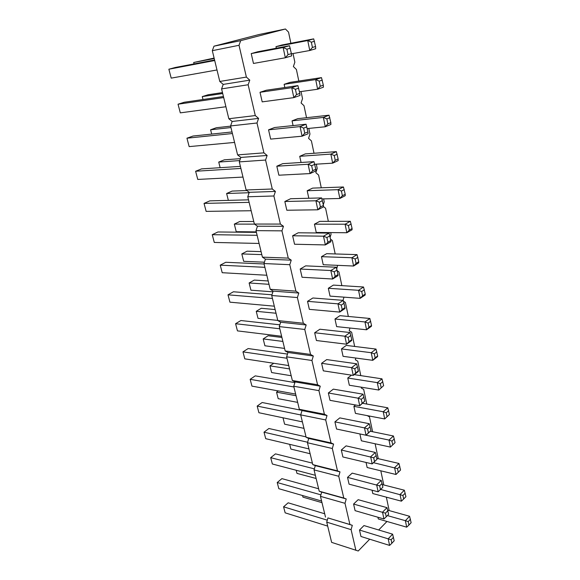 <?xml version="1.0" encoding="UTF-8"?>
<svg xmlns="http://www.w3.org/2000/svg" width="580" height="580" viewBox="0 0 580 580"><rect width="100%" height="100%" fill="white"/><g stroke="black" fill="none" stroke-linecap="round" stroke-linejoin="round"><path stroke-width="0.87" d="M293.038 53.541L294.857 62.205L293.379 66.54L296.387 69.469L298.823 81.048M355.873 550.311L351.096 529.649L352.306 525.313L327.932 517.918L326.721 522.138L331.637 542.372L358.223 551L369.699 539.212M386.969 521.463L378.675 529.982M386.36 497.169L389.18 510.588M380.813 470.815L383.793 484.967M375.129 443.78L378.262 458.686M367.183 415.613L369.467 416.875L372.592 431.716M361.579 387.23L361.333 388.078L363.689 389.397L366.77 404.042M355.844 358.041L355.344 359.752L357.758 361.195L360.789 375.63M349.979 328.033L349.196 330.665L351.661 332.246L354.648 346.441M343.49 301.201L345.412 302.506L348.341 316.455M343.983 297.149L343.019 300.339M337.205 270.671L338.981 271.955L341.859 285.635M337.589 265.343L336.748 268.939M330.556 239.163L332.376 240.555L335.196 253.946M330.701 232.594L331.057 234.269L330.136 237.206M323.495 206.589L325.583 208.263L328.338 221.343M323.611 198.882L324.227 201.804L323.292 204.747M316.31 164.169L317.202 168.403L315.81 172.702L318.601 175.051L321.276 187.797M308.785 128.412L309.966 134.038L308.553 138.344L311.409 140.882L314.012 153.265M301.035 91.553L302.528 98.651L301.078 102.972L304.007 105.698L306.53 117.697M352.306 525.313L349.907 524.516L344.998 503.31L346.231 498.952L343.781 498.039L338.742 476.267L340.003 471.881L337.488 470.858L332.318 448.492L333.601 444.084L331.028 442.932L325.714 419.956L327.026 415.526L324.394 414.243L318.927 390.63L320.262 386.178L317.572 384.757L311.946 360.477L313.316 356.004L310.554 354.438L304.768 329.454L306.168 324.967L303.333 323.248L297.388 297.54L298.809 293.031L295.909 291.153L289.782 264.69L291.24 260.159L288.26 258.107L281.952 230.855L283.446 226.301L280.387 224.069L273.89 195.989L275.413 191.422L272.274 189L265.575 160.051L267.133 155.469L263.907 152.852L256.998 122.996L258.593 118.392L255.28 115.565L248.146 84.76L249.784 80.142L246.377 77.089L239.018 45.291L240.693 40.658L285.447 29L288.536 32.132L290.877 43.268M284.831 87.522L284.135 84.317L289.986 82.382L321.487 77.626L323.328 85.188L320.262 86.26L319.225 81.135L322.306 80.083M293.074 125.584L292.052 120.85L297.757 118.675L329.027 115.195L330.846 122.663L327.86 123.874L326.859 118.9L329.853 117.711M301.071 162.472L299.737 156.31L305.298 153.903L336.349 151.626L338.14 159.007L335.233 160.341L334.254 155.527L337.183 154.207M352.089 228.498L352.046 229.789L346.825 232.747L316.231 232.457L314.44 224.177L319.739 221.364L350.342 221.299L352.089 228.498L349.32 230.071L348.399 225.533L351.183 223.974M383.626 385.635L378.812 390.043L377.304 382.633L381.981 378.841L383.626 385.635L378.812 390.043L349.327 385.229L347.768 378.015L351.487 375.151M371.541 325.431L371.417 326.272L366.56 329.781L336.632 326.62L334.979 319.014L339.931 315.665L369.851 318.478L371.541 325.431L368.96 327.294L368.119 323.125L370.707 321.276M358.759 261.739L358.687 262.878L353.597 266.031L323.219 264.726L321.48 256.679L326.656 253.677L357.033 254.627L358.759 261.739L356.055 263.414L355.163 259.006L357.882 257.346M365.24 294.038L365.146 295.024L360.173 298.359L330.02 296.105L328.324 288.282L333.384 285.099L363.537 287.006L365.24 294.038L362.601 295.807L361.731 291.53L364.385 289.768M307.922 131.935L308.074 133.77L302.1 136.198L270.657 139.099L268.547 129.826L274.608 127.513L306.059 124.229L307.922 131.935L304.746 133.219L303.659 128.115L306.849 126.853M299.795 93.416L299.99 95.453L293.85 97.621L262.196 101.87L260.021 92.3L266.242 90.248L297.91 85.608L299.795 93.416L296.532 94.562L295.416 89.291L298.685 88.167M315.803 169.258L315.911 170.89L310.09 173.572L278.864 175.203L276.82 166.206L282.721 163.661L313.961 161.646L315.803 169.258L312.707 170.672L311.656 165.728L314.759 164.328M377.007 459.295L372.179 463.906L342.889 456.967L341.308 450L346.079 445.875L375.361 452.465L377.007 459.295L374.513 461.593L373.709 457.794L376.21 455.503M370.961 430.635L366.045 435.232L336.545 429.033L334.914 421.877L339.793 417.89L369.293 423.726L370.961 430.635L368.409 432.861L367.582 428.953L370.134 426.742M389.426 414.519L384.692 418.949L383.228 411.742L387.795 407.805L389.426 414.519L384.692 418.949L355.424 413.373L353.901 406.355L355.576 404.985M393.458 436L395.067 442.641L390.412 447.086L361.369 440.8L359.904 433.941L388.991 440.068L393.458 436L370.548 431.302M358.346 370.867L358.273 371.534L353.256 375.42L323.321 370.845L321.603 363.29L326.707 359.593L356.642 363.798L358.346 370.867L355.678 372.933L354.8 368.8L357.476 366.748M377.667 355.946L377.522 356.656L372.773 360.325L343.063 356.323L341.461 348.913L346.296 345.412L376 349.08L377.667 355.946L375.144 357.896L374.325 353.851L376.855 351.915M364.74 401.172L359.738 405.746L330.02 400.338L328.352 392.986L333.34 389.137L363.058 394.183L364.74 401.172L362.13 403.317L361.282 399.301L363.899 397.162M351.77 339.692L351.719 340.496L346.579 344.215L316.433 340.525L314.664 332.753L319.892 329.223L350.044 332.536L351.77 339.692L349.037 341.663L348.13 337.408L350.871 335.45M338.024 274.558L338.038 275.667L332.637 279.009L302.057 277.262L300.186 269.033L305.667 265.857L336.255 267.228L338.024 274.558L335.153 276.334L334.196 271.817L337.074 270.062M344.998 307.603L344.977 308.553L339.713 312.091L309.343 309.35L307.531 301.346L312.881 297.989L343.251 300.36L344.998 307.603L342.193 309.481L341.265 305.094L344.07 303.238M323.437 205.429L323.51 206.879L317.84 209.8L286.825 210.236L284.838 201.506L290.594 198.737L321.617 197.918L323.437 205.429L320.421 206.98L319.399 202.181L322.429 200.651M308.821 198.251L307.19 190.733L312.62 188.116L343.447 186.985L345.223 194.271L342.381 195.728L341.431 191.052L344.288 189.609M330.839 240.519L330.883 241.795L325.351 244.927L294.553 244.238L292.625 235.77L298.236 232.783L329.048 233.095L330.839 240.519L327.896 242.179L326.91 237.532L329.861 235.879M387.389 515.584L405.384 520.688L406.703 527.176L378.298 518.955L377.928 517.237M392.609 534.165L388.194 538.82L389.608 545.417L360.963 536.486L359.498 530.04L363.972 525.567L392.609 534.165L394.197 540.763L391.863 543.257L391.123 539.748L393.465 537.268M382.343 484.597L404.34 490.201L400.062 494.515L401.411 501.171L372.795 493.558L372.07 490.216M387.012 507.652L382.503 512.198L383.953 518.977L355.09 510.661L353.59 504.049L358.157 499.692L387.012 507.652L388.622 514.329L386.236 516.758L385.475 513.162L387.861 510.741M382.894 487.185L378.146 491.811L349.073 484.17L347.529 477.384L352.198 473.135L381.263 480.436L382.894 487.185L380.458 489.549L379.668 485.851L382.111 483.495M400.562 470.025L395.988 474.483L394.596 467.654L398.967 463.456L400.562 470.025L395.988 474.483L367.154 467.516L366.06 462.456M291.399 53.643L291.638 55.897L285.331 57.775L253.467 63.459L251.227 53.592L257.607 51.801L289.493 45.733L291.399 53.643L288.05 54.629L286.89 49.184L290.261 48.22M276.319 48.242L275.978 46.661L281.981 44.986L313.7 38.867L315.571 46.523L312.424 47.451L311.351 42.166L314.512 41.26M349.907 524.516L327.932 517.918M325.503 517.113L320.464 496.349L321.704 492.115L319.217 491.202L314.048 469.901L315.302 465.638L312.765 464.609L307.458 442.75L308.741 438.465L306.146 437.32L300.694 414.874L302.006 410.567L299.345 409.299L293.748 386.251L295.082 381.923L292.356 380.524L286.614 356.83L287.97 352.488L285.186 350.951L279.277 326.605L280.669 322.233L277.805 320.551L271.73 295.517L273.151 291.131L270.222 289.297L263.973 263.545L265.423 259.137L262.421 257.143L255.99 230.637L257.469 226.214L254.388 224.047L247.769 196.765L249.284 192.328L246.123 189.986L239.301 161.885L240.852 157.426L237.604 154.896L230.579 125.94L232.167 121.474L228.832 118.74L221.589 88.892L223.213 84.404L219.784 81.461L212.316 50.678L213.984 46.182L258.868 34.561L285.447 29M351.096 529.649L326.721 522.138M344.998 503.31L320.464 496.349M346.231 498.952L321.704 492.115M343.781 498.039L319.217 491.202M338.742 476.267L314.048 469.901M340.003 471.881L315.302 465.638M337.488 470.858L312.765 464.609M332.318 448.492L307.458 442.75M333.601 444.084L308.741 438.465M331.028 442.932L306.146 437.32M325.714 419.956L300.694 414.874M327.026 415.526L302.006 410.567M324.394 414.243L299.345 409.299M318.927 390.63L293.748 386.251M320.262 386.178L295.082 381.923M317.572 384.757L292.356 380.524M311.946 360.477L286.614 356.83M313.316 356.004L287.97 352.488M310.554 354.438L285.186 350.951M304.768 329.454L279.277 326.605M306.168 324.967L280.669 322.233M303.333 323.248L277.805 320.551M297.388 297.54L271.73 295.517M298.809 293.031L273.151 291.131M295.909 291.153L270.222 289.297M289.782 264.69L263.973 263.545M291.24 260.159L265.423 259.137M288.26 258.107L262.421 257.143M281.952 230.855L255.99 230.637M283.446 226.301L257.469 226.214M280.387 224.069L254.388 224.047M273.89 195.989L247.769 196.765M275.413 191.422L249.284 192.328M272.274 189L246.123 189.986M265.575 160.051L239.301 161.885M267.133 155.469L240.852 157.426M263.907 152.852L237.604 154.896M256.998 122.996L230.579 125.94M258.593 118.392L232.167 121.474M255.28 115.565L228.832 118.74M248.146 84.76L221.589 88.892M249.784 80.142L223.213 84.404M246.377 77.089L219.784 81.461M239.018 45.291L212.316 50.678M240.693 40.658L213.984 46.182M323.328 85.188L323.408 87.196L317.644 89.233L299.447 91.77M320.262 86.26L317.644 89.233L315.68 79.59L321.487 77.626M319.225 81.135L315.68 79.59L284.135 84.317M330.846 122.663L330.897 124.475L325.279 126.766L323.372 117.414L329.027 115.195M326.859 118.9L323.372 117.414L292.052 120.85M327.86 123.874L325.279 126.766L307.212 128.564M338.14 159.007L338.154 160.638L332.673 163.161L314.744 164.27M335.233 160.341L332.673 163.161L330.832 154.099L336.349 151.626M334.254 155.527L330.832 154.099L299.737 156.31M349.32 230.071L346.825 232.747L345.093 224.206L350.342 221.299M348.399 225.533L345.093 224.206L314.44 224.177M381.981 378.841L354.264 374.637M381.161 387.665L380.364 383.728L377.304 382.633L347.768 378.015M368.96 327.294L366.56 329.781L364.965 321.943L334.979 319.014M368.119 323.125L364.965 321.943L369.851 318.478M356.055 263.414L353.597 266.031L351.908 257.738L321.48 256.679M355.163 259.006L351.908 257.738L357.033 254.627M362.601 295.807L360.173 298.359L358.534 290.297L328.324 288.282M361.731 291.53L358.534 290.297L363.537 287.006M304.746 133.219L302.1 136.198L300.048 126.592L306.059 124.229M303.659 128.115L300.048 126.592L268.547 129.826M296.532 94.562L293.85 97.621L291.733 87.703L297.91 85.608M295.416 89.291L291.733 87.703L260.021 92.3M312.707 170.672L310.09 173.572L308.103 164.263L276.82 166.206M311.656 165.728L308.103 164.263L313.961 161.646M374.513 461.593L372.179 463.906L370.649 456.757L375.361 452.465M373.709 457.794L341.308 450M368.409 432.861L366.045 435.232L364.472 427.88L369.293 423.726M367.582 428.953L364.472 427.88L334.914 421.877M387.012 416.628L386.236 412.8L383.228 411.742L353.901 406.355M387.795 407.805L362.696 403.317M395.067 442.641L390.412 447.086L388.991 440.068L391.95 441.09L394.32 438.922M355.678 372.933L353.256 375.42L351.589 367.64L321.603 363.29M354.8 368.8L351.589 367.64L356.642 363.798M375.144 357.896L372.773 360.325L371.222 352.712L376 349.08M374.325 353.851L371.222 352.712L341.461 348.913M362.13 403.317L359.738 405.746L358.121 398.185L363.058 394.183M361.282 399.301L358.121 398.185L328.352 392.986M349.037 341.663L346.579 344.215L344.868 336.204L314.664 332.753M348.13 337.408L344.868 336.204L350.044 332.536M335.153 276.334L332.637 279.009L330.825 270.519L300.186 269.033M334.196 271.817L330.825 270.519L336.255 267.228M342.193 309.481L339.713 312.091L337.951 303.848L343.251 300.36M341.265 305.094L337.951 303.848L307.531 301.346M320.421 206.98L317.84 209.8L315.911 200.774L284.838 201.506M319.399 202.181L315.911 200.774L321.617 197.918M345.223 194.271L345.201 195.728L339.858 198.476L338.067 189.674L343.447 186.985M341.431 191.052L338.067 189.674L307.19 190.733M342.381 195.728L339.858 198.476L321.914 198.925M327.896 242.179L325.351 244.927L323.481 236.176L329.048 233.095M326.91 237.532L323.481 236.176L292.625 235.77M406.703 527.176L408.914 525.052L408.218 521.609L405.384 520.688L409.574 516.265L387.708 510.175M391.123 539.748L359.498 530.04M401.411 501.171L403.651 499.003L402.94 495.465L380.582 489.447M385.475 513.162L353.59 504.049M380.458 489.549L378.146 491.811L376.659 484.851L381.263 480.436M379.668 485.851L347.529 477.384M398.967 463.456L376.804 458.345M398.25 472.272L397.517 468.64L373.505 462.68M288.05 54.629L285.331 57.775L283.142 47.531L289.493 45.733M286.89 49.184L283.142 47.531L251.227 53.592M315.571 46.523L315.687 48.749L309.771 50.503L307.741 40.556L275.978 46.661M312.424 47.451L309.771 50.503L291.421 53.831M311.351 42.166L307.741 40.556L313.7 38.867M222.713 93.532L202.261 96.599L208.162 94.743L222.488 92.582M202.993 99.506L202.261 96.599M211.686 134.082L210.605 129.775L216.369 127.731L230.63 126.143M230.97 127.549L210.605 129.775M239.757 160.573L218.725 162.066L224.351 159.826L240.432 158.652M220.139 167.692L218.725 162.066M256.287 231.884L236.227 231.695L234.32 224.105L239.7 221.524L253.772 221.495M254.497 224.126L234.32 224.105M291.196 375.738L271.629 372.548L269.954 365.864L273.753 363.276M289.543 368.923L269.954 365.864M275.145 309.575L261.283 308.277L256.237 311.308L258.006 318.333L277.776 320.414M276.029 313.243L256.237 311.308M261.08 251.626L247.08 251.183L241.809 253.924L243.673 261.319L264.415 262.204M261.805 254.62L241.809 253.924M268.199 280.974L254.272 280.089L249.117 282.982L250.93 290.188L272.926 291.834M269.011 284.309L249.117 282.982M234.581 142.426L189.152 146.609L186.948 138.2L193.031 136.032L232.043 131.957M232.42 133.53L186.948 138.2M225.917 106.734L180.307 112.861L178.038 104.204L184.266 102.247L223.438 96.512M223.699 97.578L178.038 104.204M240.395 166.387L201.557 168.889L195.612 171.252L197.758 179.438L242.991 177.074M240.896 168.439L195.612 171.252M308.959 448.92L265.72 438.676L264.016 432.194L268.888 428.504L306.03 436.863M307.61 442.236L264.016 432.194M300.708 414.932L257.172 406.087L262.145 402.513L301.404 410.285M303.971 428.366L284.606 424.176L283.011 417.803L302.397 421.877L258.919 412.728L257.172 406.087M297.663 402.382L278.197 398.67L276.558 392.152L278.269 390.92M296.046 395.727L276.558 392.152M287.477 354.075L248.153 348.551L242.962 351.871L244.796 358.853L288.731 365.567M286.955 358.259L242.962 351.871M282.873 341.439L263.182 338.923L268.119 335.762L281.909 337.466M284.57 348.428L264.9 345.774L263.182 338.923M295.648 394.081L251.945 386.128L250.161 379.32L255.236 375.869L294.872 382.604M293.922 386.969L250.161 379.32M279.843 324.814L240.888 320.53L235.581 323.712L237.459 330.883L281.619 336.277M279.799 328.773L235.581 323.712M264.081 263.987L225.772 262.276L220.233 265.161L222.213 272.709L266.814 275.254M264.886 267.322L220.233 265.161M272.448 298.468L228.005 294.821L233.428 291.776L271.969 294.792M274.318 306.182L229.934 302.173L228.005 294.821M248.515 199.839L209.844 200.861L204.044 203.406L206.132 211.374L251.155 210.736M249.124 202.347L204.044 203.406M228.353 200.375L226.62 193.502L232.123 191.081L246.877 190.537M249.146 192.727L226.62 193.502M259.093 243.448L214.281 242.447L212.244 234.697L217.92 231.978L256.404 232.362M257.114 235.292L212.244 234.697M321.994 502.65L302.949 497.14L302.55 495.53M327.287 520.18L283.576 506.804L288.166 502.809L324.699 513.771M327.685 526.103L285.157 512.836L283.576 506.804M316.129 478.478L296.982 473.382L296.192 470.264M321.603 501.018L278.835 488.701L277.218 482.531L281.894 478.63L318.63 488.773M320.907 494.841L277.218 482.531M315.361 475.303L272.353 463.993L270.7 457.671L275.471 453.872L312.41 463.145M314.353 468.872L270.7 457.671M310.126 453.727L290.87 449.072L289.681 444.352M217 69.962L171.201 78.133L168.867 69.223L175.254 67.49L214.578 60.001M214.709 60.523L168.867 69.223M214.114 58.072L193.691 62.488L194.046 63.909M214.223 58.536L193.691 62.488M380.364 383.728L382.836 381.705M386.236 412.8L388.658 410.698M392.703 444.816L391.95 441.09M409.574 516.265L411.133 522.689L408.914 525.052M408.218 521.609L410.444 519.245M389.608 545.417L391.863 543.257M404.34 490.201L405.913 496.697L403.651 499.003M402.94 495.465L405.21 493.167M383.953 518.977L386.236 516.758M397.517 468.64L399.837 466.4"/></g></svg>
